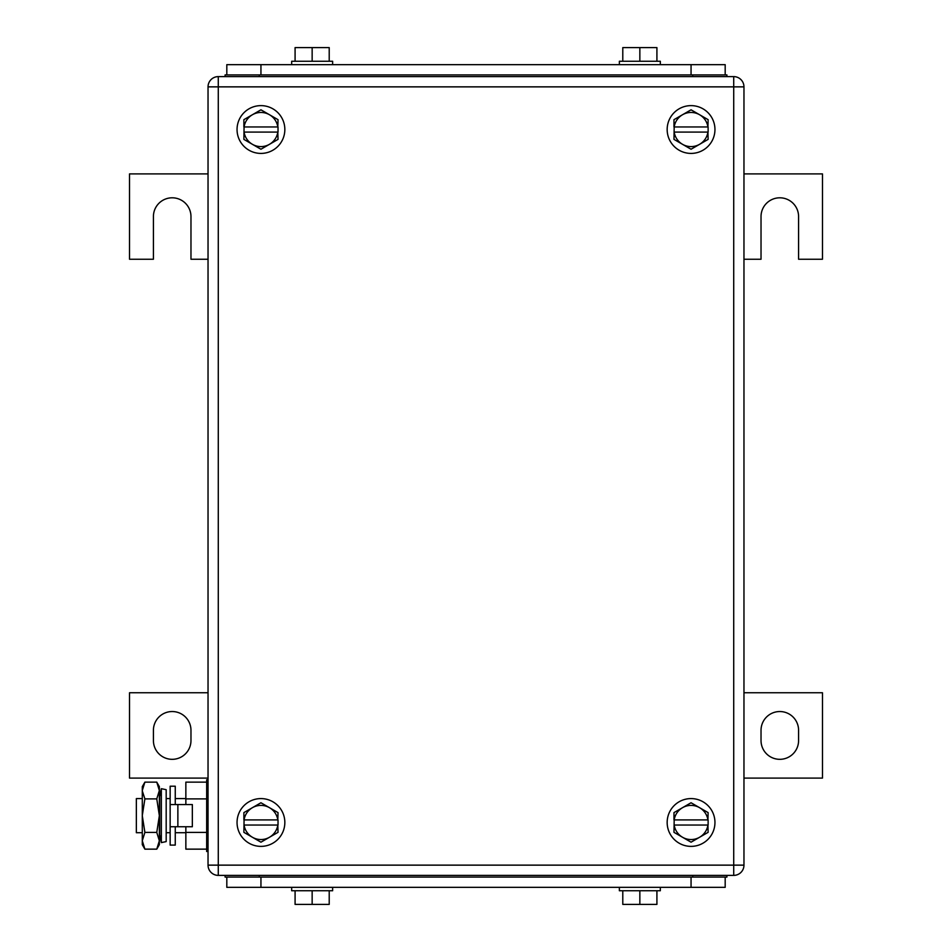 <?xml version="1.0" encoding="UTF-8"?>
<svg xmlns="http://www.w3.org/2000/svg" width="952" height="952" viewBox="0 0 952 952"><rect width="100%" height="100%" fill="white"/><g stroke="black" fill="none" stroke-linecap="round" stroke-linejoin="round"><path stroke-width="1.43" d="M743.964 259.241L761.029 259.241L761.029 216.568A18.778 18.778 0 0 1 779.807 197.802A18.778 18.778 0 0 1 798.585 216.568L798.585 259.241L822.48 259.241L822.48 173.907L743.964 173.907M208.036 173.907L129.52 173.907L129.52 259.241L153.415 259.241L153.415 216.568A18.778 18.778 0 0 1 172.193 197.802A18.778 18.778 0 0 1 190.971 216.568L190.971 259.241L208.036 259.241M208.036 692.758L129.52 692.758L129.52 778.093L208.036 778.093M153.415 730.315L153.415 740.549A18.778 18.778 0 0 0 172.193 759.327A18.778 18.778 0 0 0 190.971 740.549L190.971 730.315A18.778 18.778 0 0 0 172.193 711.537A18.778 18.778 0 0 0 153.415 730.315M743.964 778.093L822.48 778.093L822.48 692.758L743.964 692.758M798.585 740.549L798.585 730.315A18.778 18.778 0 0 0 779.807 711.537A18.778 18.778 0 0 0 761.029 730.315L761.029 740.549A18.778 18.778 0 0 0 779.807 759.327A18.778 18.778 0 0 0 798.585 740.549M260.943 842.187L278.02 832.334L277.817 825.039A17.065 17.065 0 0 1 252.411 837.26L243.879 832.334L244.069 819.91A17.065 17.065 0 0 1 252.411 807.689L243.879 812.615L243.879 819.91L278.02 819.91L278.02 825.039L244.069 825.039A17.065 17.065 0 0 0 252.411 837.26L260.943 842.187M269.475 807.689L278.02 812.615L277.817 819.91A17.065 17.065 0 0 0 269.475 807.689L260.943 802.762L252.411 807.689A17.065 17.065 0 0 1 269.475 807.689M284.838 822.48A23.895 23.895 0 0 1 260.943 846.376A23.895 23.895 0 0 1 237.048 822.48A23.895 23.895 0 0 1 260.943 798.585A23.895 23.895 0 0 1 284.838 822.48M260.943 149.238L278.02 139.385L277.817 132.09A17.065 17.065 0 0 1 252.411 144.311L243.879 139.385L244.069 126.961A17.065 17.065 0 0 1 252.411 114.74L243.879 119.666L243.879 126.961L278.02 126.961L278.02 132.09L244.069 132.09A17.065 17.065 0 0 0 252.411 144.311L260.943 149.238M269.475 114.74L278.02 119.666L277.817 126.961A17.065 17.065 0 0 0 269.475 114.74L260.943 109.813L252.411 114.74A17.065 17.065 0 0 1 269.475 114.74M284.838 129.52A23.895 23.895 0 0 1 260.943 153.415A23.895 23.895 0 0 1 237.048 129.52A23.895 23.895 0 0 1 260.943 105.624A23.895 23.895 0 0 1 284.838 129.52M208.036 865.142L208.036 86.858A10.246 10.246 0 0 1 218.282 76.612A10.246 10.246 0 0 0 208.036 86.858L218.282 86.858L218.282 76.612L733.718 76.612A10.246 10.246 0 0 1 743.964 86.858A10.246 10.246 0 0 0 733.718 76.612L733.718 86.858L218.282 86.858L218.282 865.142L733.718 865.142L733.718 86.858L743.964 86.858L743.964 865.142A10.246 10.246 0 0 1 733.718 875.388L733.718 865.142L743.964 865.142A10.246 10.246 0 0 1 733.718 875.388L218.282 875.388L218.282 865.142L208.036 865.142A10.246 10.246 0 0 0 218.282 875.388M725.186 74.91L725.186 64.665L226.814 64.665L226.814 74.91L226.814 64.665M295.084 61.249L295.084 47.6L329.213 47.6L329.213 61.249M312.149 47.6L312.149 61.249M291.669 64.665L291.669 61.249L332.629 61.249L332.629 64.665M622.787 61.249L622.787 47.6L656.916 47.6L656.916 61.249M639.851 47.6L639.851 61.249M619.371 64.665L619.371 61.249L660.331 61.249L660.331 64.665M225.1 74.91L225.1 76.612L225.1 74.91L726.9 74.91L726.9 76.612M226.814 877.089L226.814 887.335L725.186 887.335L725.186 877.089M656.916 890.751L656.916 904.4L622.787 904.4L622.787 890.751M639.851 904.4L639.851 890.751M660.331 887.335L660.331 890.751L619.371 890.751L619.371 887.335M329.213 890.751L329.213 904.4L295.084 904.4L295.084 890.751M312.149 904.4L312.149 890.751M332.629 887.335L332.629 890.751L291.669 890.751L291.669 887.335M726.9 877.089L726.9 875.388L726.9 877.089L225.1 877.089L225.1 875.388M142.288 798.585L136.35 798.585L136.35 832.714L142.288 832.714M166.184 798.585L170.146 798.585M175.263 798.585L185.854 798.585M166.184 832.714L170.146 832.714M175.263 832.714L185.854 832.714M206.667 849.148L185.854 849.148L185.854 826.741M185.854 804.559L185.854 782.139L206.667 782.139M206.667 798.895L185.854 798.895M206.667 832.405L185.854 832.405M208.036 779.807L206.667 779.807L206.667 851.493L208.036 851.493M144.882 782.139L142.288 790.517L142.288 786.638L144.882 782.139L156.771 782.139L159.353 786.638L159.353 844.662L156.771 849.148L158.306 845.995M142.288 790.517L143.097 785.947M142.288 790.862L144.882 798.895L142.288 815.65L142.288 790.874M144.882 832.405L142.288 840.771L142.288 815.65L144.882 832.405L156.771 832.405L159.353 840.771L156.771 849.148L144.882 849.148L142.288 840.771L142.288 844.662L144.882 849.148M159.317 841.806L159.353 840.854M144.882 798.895L156.771 798.895L159.353 815.65L156.771 832.405M156.771 782.139L159.353 790.517L156.771 798.895M177.869 826.741L192.34 826.741L192.34 804.559L170.146 804.559L170.146 826.741L177.869 826.741L177.869 804.559M175.263 804.559L175.263 786.209L170.146 786.209L170.146 845.09L175.263 845.09L175.263 826.741M166.184 803.202L166.184 841.604L161.34 842.615L161.34 788.684L166.184 789.696L166.184 803.202M161.34 788.684L159.698 796.55L159.698 834.749L161.34 842.615M691.057 842.187L708.121 832.334L707.931 825.039A17.065 17.065 0 0 1 682.524 837.26L673.98 832.334L674.183 819.91A17.065 17.065 0 0 1 682.524 807.689L673.98 812.615L673.98 819.91L708.121 819.91L708.121 825.039L674.183 825.039A17.065 17.065 0 0 0 682.524 837.26L691.057 842.187M699.589 807.689L708.121 812.615L707.931 819.91A17.065 17.065 0 0 0 699.589 807.689L691.057 802.762L682.524 807.689A17.065 17.065 0 0 1 699.589 807.689M714.952 822.48A23.895 23.895 0 0 1 691.057 846.376A23.895 23.895 0 0 1 667.162 822.48A23.895 23.895 0 0 1 691.057 798.585A23.895 23.895 0 0 1 714.952 822.48M691.057 149.238L708.121 139.385L707.931 132.09A17.065 17.065 0 0 1 682.524 144.311L673.98 139.385L674.183 126.961A17.065 17.065 0 0 1 682.524 114.74L673.98 119.666L673.98 126.961L708.121 126.961L708.121 132.09L674.183 132.09A17.065 17.065 0 0 0 682.524 144.311L691.057 149.238M699.589 114.74L708.121 119.666L707.931 126.961A17.065 17.065 0 0 0 699.589 114.74L691.057 109.813L682.524 114.74A17.065 17.065 0 0 1 699.589 114.74M714.952 129.52A23.895 23.895 0 0 1 691.057 153.415A23.895 23.895 0 0 1 667.162 129.52A23.895 23.895 0 0 1 691.057 105.624A23.895 23.895 0 0 1 714.952 129.52M260.943 74.91L260.943 64.665M691.057 64.665L691.057 74.91M259.241 76.612L259.241 74.91M692.758 76.612L692.758 74.91M691.057 877.089L691.057 887.335M260.943 887.335L260.943 877.089M692.758 875.388L692.758 877.089M259.241 875.388L259.241 877.089"/></g></svg>
